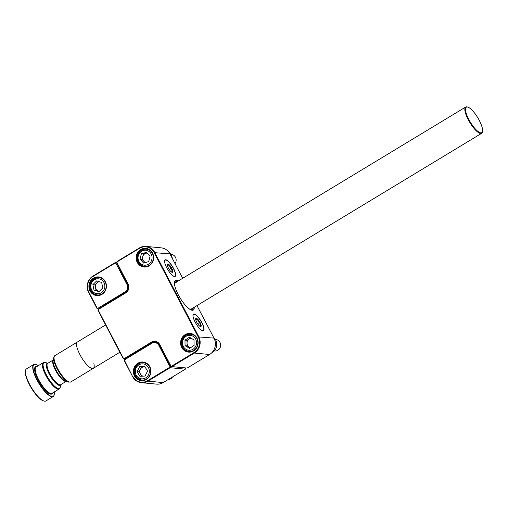 <?xml version="1.0" encoding="UTF-8"?>
<svg xmlns="http://www.w3.org/2000/svg" width="508" height="508" viewBox="0 0 508 508"><rect width="100%" height="100%" fill="white"/><g stroke="black" fill="none" stroke-linecap="round" stroke-linejoin="round"><path stroke-width="0.76" d="M185.109 334.651A9.373 8.763 95.4 0 1 197.028 338.144A9.373 8.763 95.4 0 1 193.611 350.92A9.373 8.763 95.4 0 1 181.686 347.428A9.373 8.763 95.4 0 1 185.109 334.651M193.561 350.514A8.89 8.319 -84.6 0 0 197.675 340.906A8.89 8.319 -84.6 0 0 190.367 333.953A8.89 8.319 -84.6 0 0 185.496 335.083A8.89 8.319 -84.6 0 0 181.375 344.697A8.89 8.319 -84.6 0 0 188.684 351.65A8.89 8.319 -84.6 0 0 193.561 350.514A8.649 8.09 95.4 0 1 189.116 351.447L190.621 351.593M140.621 249.561A9.373 8.763 95.4 0 1 152.546 253.054A9.373 8.763 95.4 0 1 149.13 265.83A9.373 8.763 95.4 0 1 137.204 262.338A9.373 8.763 95.4 0 1 140.621 249.561M149.079 265.43A8.89 8.319 -84.6 0 0 153.194 255.816A8.89 8.319 -84.6 0 0 145.885 248.863A8.89 8.319 -84.6 0 0 141.008 249.993A8.89 8.319 -84.6 0 0 136.893 259.607A8.89 8.319 -84.6 0 0 144.202 266.56A8.89 8.319 -84.6 0 0 149.079 265.43A8.649 8.09 95.4 0 1 144.634 266.363L146.139 266.503M173.565 268.478A9.658 2.8 58.8 0 0 165.164 259.893A9.658 2.8 58.8 0 0 166.764 267.83A9.658 2.8 58.8 0 0 175.165 276.416A9.658 2.8 58.8 0 0 173.565 268.478M201.911 322.701A9.658 2.8 58.8 0 0 193.51 314.115A9.658 2.8 58.8 0 0 195.11 322.053A9.658 2.8 58.8 0 0 203.511 330.638A9.658 2.8 58.8 0 0 201.911 322.701M178.346 280.918A17.297 5.023 58.8 0 0 175.381 280.467A17.297 5.023 58.8 0 0 178.251 294.684A17.297 5.023 58.8 0 0 193.294 310.064A17.297 5.023 58.8 0 0 194.266 307.232M171.717 366.09L193.98 352.615A11.532 10.789 -84.6 0 0 198.19 336.893L154.14 252.635A11.532 10.789 -84.6 0 0 139.465 248.342L117.208 261.81L116.954 262.738L128.118 284.086A6.439 6.026 95.4 0 1 125.768 292.868L98.552 309.34L98.304 310.267L123.412 358.305L124.282 358.559L151.498 342.087A6.439 6.026 95.4 0 1 159.69 344.488L170.853 365.836L171.945 366.617L170.72 366.262L159.468 344.741A5.956 5.575 -84.6 0 0 155.156 341.757A5.956 5.575 -84.6 0 0 151.886 342.519L124.504 359.093L123.279 358.731L97.987 310.35L98.336 309.042L125.717 292.468A5.956 5.575 -84.6 0 0 127.895 284.347L116.643 262.82L116.992 261.512L139.421 247.942A12.014 11.239 95.4 0 1 146.006 246.405A12.014 11.239 95.4 0 1 154.705 252.412L198.749 336.671A12.014 11.239 95.4 0 1 194.367 353.047L171.945 366.617L187.16 368.065L209.588 354.495A12.014 11.239 -84.6 0 0 213.97 338.112L196.971 305.594M124.282 358.559L124.974 359.137M182.689 278.289L169.926 253.86A12.014 11.239 -84.6 0 0 161.227 247.853L146.006 246.405M123.279 358.731L123.412 358.305M97.987 310.35L98.304 310.267M170.853 365.836L170.72 366.262M93.415 278.136A9.373 8.763 95.4 0 1 105.34 281.623A9.373 8.763 95.4 0 1 101.918 294.399A9.373 8.763 95.4 0 1 89.992 290.913A9.373 8.763 95.4 0 1 93.415 278.136M101.867 293.999A8.89 8.319 -84.6 0 0 105.988 284.385A8.89 8.319 -84.6 0 0 98.679 277.431A8.89 8.319 -84.6 0 0 93.802 278.568A8.89 8.319 -84.6 0 0 89.681 288.176A8.89 8.319 -84.6 0 0 96.996 295.135A8.89 8.319 -84.6 0 0 101.867 293.999A8.649 8.09 95.4 0 1 97.422 294.932L98.927 295.078M116.732 262.998L127.527 284.239A5.956 5.575 95.4 0 1 125.355 292.36L98.679 308.832M97.981 308.254L124.968 291.929A5.48 5.124 -84.6 0 0 126.962 284.461L115.932 263.36L115.068 263.106L93.047 276.435A11.532 10.789 -84.6 0 0 88.837 292.157L97.117 308L98.209 308.788L96.984 308.432L88.608 292.411A12.014 11.239 95.4 0 1 92.996 276.034L115.183 262.604L116.662 262.744M115.068 263.106L115.183 262.604L116.408 262.966L115.932 263.36M97.117 308L96.984 308.432M137.897 363.22A9.373 8.763 95.4 0 1 149.822 366.712A9.373 8.763 95.4 0 1 146.399 379.489A9.373 8.763 95.4 0 1 134.474 375.996A9.373 8.763 95.4 0 1 137.897 363.22M146.348 379.089A8.89 8.319 -84.6 0 0 150.47 369.475A8.89 8.319 -84.6 0 0 143.161 362.522A8.89 8.319 -84.6 0 0 138.284 363.652A8.89 8.319 -84.6 0 0 134.169 373.266A8.89 8.319 -84.6 0 0 141.478 380.219A8.89 8.319 -84.6 0 0 146.348 379.089A8.649 8.09 95.4 0 1 141.903 380.022A8.649 8.09 95.4 0 1 135.871 376.098M141.357 382.676L156.572 384.124A12.014 11.239 -84.6 0 0 163.163 382.587L185.35 369.164L170.136 367.716L147.942 381.14A12.014 11.239 95.4 0 1 141.357 382.676A12.014 11.239 95.4 0 1 132.658 376.669L124.282 360.648L124.638 359.34L151.778 342.913A5.956 5.575 95.4 0 1 155.048 342.151A5.956 5.575 95.4 0 1 159.366 345.135L170.485 366.401L171.558 366.503M132.88 376.415A11.532 10.789 -84.6 0 0 147.555 380.708L170.142 367.043L158.801 345.351A5.48 5.124 -84.6 0 0 151.828 343.313L124.847 359.645L124.6 360.572L132.658 376.669M185.35 369.164L185.68 367.925M170.485 366.401L170.136 367.716M124.6 360.572L124.282 360.648M465.493 109.43A14.897 4.324 58.8 0 0 473.462 126.727A14.897 4.324 58.8 0 0 482.517 131.401A14.897 4.324 58.8 0 0 482.6 130.448A14.897 4.324 58.8 0 0 477.196 116.808A14.897 4.324 58.8 0 0 467.817 107.112A14.897 4.324 58.8 0 0 465.493 109.43M482.517 131.401L482.397 132.01A15.38 4.464 -121.2 0 1 481.616 133.331A15.38 4.464 -121.2 0 1 471.703 125.355A15.38 4.464 -121.2 0 1 464.82 109.328A15.38 4.464 -121.2 0 1 465.69 107.023A15.38 4.464 -121.2 0 1 467.227 106.94L467.817 107.112M53.721 357.499A15.094 4.381 58.8 0 0 57.036 368.694A15.094 4.381 58.8 0 0 68.618 382.111L65.748 381.26A12.776 3.708 58.8 0 1 55.95 369.913A12.776 3.708 58.8 0 1 53.143 360.432L53.721 357.499L54.902 355.625L77.394 342.011A15.38 4.464 58.8 0 0 76.524 344.322A15.38 4.464 58.8 0 0 83.407 360.35A15.38 4.464 58.8 0 0 93.313 368.325A15.38 4.464 58.8 0 0 93.872 363.607M170.923 271.78L172.345 271.666L171.215 268.262L168.669 264.973L167.246 265.087M171.621 268.078A4.807 1.397 -121.2 0 1 172.091 272.339A4.807 1.397 -121.2 0 1 168.548 268.326A4.807 1.397 -121.2 0 1 167.354 264.503A4.807 1.397 -121.2 0 1 171.621 268.078M171.545 274.587A9.417 2.737 58.8 0 0 175.444 275.45A9.417 2.737 58.8 0 0 173.095 267.951A9.417 2.737 58.8 0 0 166.148 260.096A9.417 2.737 58.8 0 0 165.106 263.944M164.954 260.077L164.948 260.077A9.608 2.788 -121.2 0 1 164.954 260.077A9.608 2.788 -121.2 0 1 165.913 260.026A9.608 2.788 -121.2 0 1 166.033 260.064M175.412 275.565A9.608 2.788 -121.2 0 1 175.393 275.692A9.608 2.788 -121.2 0 1 174.904 276.517A9.608 2.788 -121.2 0 1 174.898 276.523L174.898 276.523M167.456 265.709L168.669 264.973M169.234 269.462L171.215 268.262M199.282 326.015L200.692 325.876L199.549 322.453L196.996 319.183L195.593 319.329M195.675 318.891A4.807 1.397 -121.2 0 1 195.701 318.726A4.807 1.397 -121.2 0 1 198.704 320.345A4.807 1.397 -121.2 0 1 201.187 325.958A4.807 1.397 -121.2 0 1 200.438 326.561A4.807 1.397 -121.2 0 1 197.339 323.31A4.807 1.397 -121.2 0 1 195.675 318.891M199.892 328.809A9.417 2.737 58.8 0 0 203.791 329.673A9.417 2.737 58.8 0 0 203.829 329.349A9.417 2.737 58.8 0 0 200.577 320.694A9.417 2.737 58.8 0 0 194.494 314.319A9.417 2.737 58.8 0 0 193.034 315.5A9.417 2.737 58.8 0 0 193.453 318.167M203.759 329.787A9.608 2.788 -121.2 0 1 203.74 329.914A9.608 2.788 -121.2 0 1 203.251 330.74A9.608 2.788 -121.2 0 1 203.244 330.746L203.251 330.74M193.3 314.3L193.294 314.3A9.608 2.788 -121.2 0 1 193.3 314.3A9.608 2.788 -121.2 0 1 194.259 314.249A9.608 2.788 -121.2 0 1 194.38 314.287M195.796 319.907L196.996 319.183M197.561 323.659L199.549 322.453M38.265 365.69A18.548 5.385 58.8 0 0 35.897 364.439A18.548 5.385 58.8 0 0 37.179 379.889A18.548 5.385 58.8 0 0 54.204 394.684A18.548 5.385 58.8 0 0 54.191 392.005M54.178 394.799A18.739 5.442 -121.2 0 1 54.153 394.926A18.739 5.442 -121.2 0 1 53.2 396.532A18.739 5.442 -121.2 0 1 36.957 379.978A18.739 5.442 -121.2 0 1 33.795 364.465A18.739 5.442 -121.2 0 1 35.662 364.369A18.739 5.442 -121.2 0 1 35.782 364.407M33.795 364.465L26.473 368.897A18.739 5.442 58.8 0 0 25.521 370.503A18.739 5.442 58.8 0 0 29.635 384.404A18.739 5.442 58.8 0 0 44.012 401.06A18.739 5.442 58.8 0 0 45.879 400.964L53.2 396.532M105.613 324.936L77.394 342.011A15.38 4.464 58.8 0 0 79.991 354.736A15.38 4.464 58.8 0 0 93.313 368.325L119.888 352.241M25.521 370.503L25.4 371.113A18.263 5.302 58.8 0 0 29.413 384.658A18.263 5.302 58.8 0 0 43.415 400.888L44.012 401.06M172.237 258.293A8.89 8.319 -84.6 0 0 168.974 252.336M146.99 252.952L143.402 254.013L142.723 256.705A4.82 4.508 -84.6 0 0 145.682 262.503M175.025 263.627A5.766 5.391 -84.6 0 0 175.971 261.595A5.766 5.391 -84.6 0 0 171.304 254.419L170.828 254.368M146.406 252.33L150.076 256.223L148.717 261.607L143.681 263.093L140.011 259.201L141.376 253.816L146.406 252.33M145.123 262.668L142.037 259.391L140.011 259.201M147.123 253.092A4.82 4.508 -84.6 0 0 142.723 256.705L142.037 259.391M143.402 254.013L141.376 253.816M190.678 337.96L187.007 340.354L187.046 343.129A4.82 4.508 -84.6 0 0 190.602 347.713M214.224 350.939L214.694 350.984A5.766 5.391 -84.6 0 0 220.637 345.078A5.766 5.391 -84.6 0 0 215.786 339.503L215.309 339.458M189.446 337.242L193.993 339.884L194.075 345.44L189.611 348.355L185.058 345.713L184.976 340.157L189.446 337.242M190.411 347.834L187.09 345.91L185.058 345.713M191.11 338.207A4.82 4.508 -84.6 0 0 187.046 343.129L187.09 345.91M187.007 340.354L184.976 340.157M144.964 366.789A4.82 4.508 -84.6 0 0 140.526 374.174L141.738 376.218M168.142 379.578A5.766 5.391 -84.6 0 0 172.549 376.911M145.085 376.041L139.884 376.32L137.116 371.646L139.548 366.7L144.748 366.42L147.523 371.094L145.085 376.041M137.116 371.646L139.141 371.843L140.526 374.174A4.82 4.508 -84.6 0 0 142.939 376.155M139.141 371.843L141.58 366.89L139.548 366.7M141.58 366.89L144.926 366.712M98.381 281.413L94.894 284.88L95.466 287.585A4.82 4.508 -84.6 0 0 99.397 291.268M96.704 280.873L101.67 282.473L102.8 287.884L98.971 291.694L93.999 290.093L92.869 284.683L96.704 280.873M99.32 291.344L93.999 290.093M99.295 281.705A4.82 4.508 -84.6 0 0 95.466 287.585L96.031 290.29M94.894 284.88L92.869 284.683M211.899 352.647A8.89 8.319 -84.6 0 0 213.036 351.961A8.89 8.319 -84.6 0 0 213.722 337.642M152.438 342.57L151.498 342.087M209.588 354.495L194.367 353.047L193.98 352.615M169.926 253.86L154.14 252.635M198.19 336.893L213.97 338.112M125.717 292.468L125.768 292.868M139.421 247.942L139.465 248.342M125.819 292.405L124.968 291.929M126.962 284.461L127.857 284.264M93.047 276.435L92.996 276.034M147.555 380.708L147.942 381.14L163.163 382.587M159.69 345.161L158.801 345.351M151.828 343.313L151.778 342.913M36.652 366.668A15.856 4.604 58.8 0 0 38.119 379.965A15.856 4.604 58.8 0 0 52.578 392.976M59.157 388.995A15.38 4.464 58.8 0 1 45.828 375.412A15.38 4.464 58.8 0 1 43.231 362.687L36.087 367.011A15.38 4.464 58.8 0 0 38.678 379.736A15.38 4.464 58.8 0 0 52.007 393.325L59.157 388.995L60.338 387.121A15.094 4.381 58.8 0 1 46.482 375.082A15.094 4.381 58.8 0 1 45.441 362.509L47.892 363.233M47.847 363.264A12.776 3.708 58.8 0 0 49.193 373.996A12.776 3.708 58.8 0 0 60.782 384.645M53.226 360.007L47.739 363.328A12.497 3.626 58.8 0 0 49.848 373.672A12.497 3.626 58.8 0 0 60.674 384.708L66.161 381.387M53.219 360.032A12.497 3.626 58.8 0 0 55.493 370.256A12.497 3.626 58.8 0 0 66.135 381.381M54.902 355.625A15.38 4.464 58.8 0 0 57.493 368.351A15.38 4.464 58.8 0 0 70.822 381.933L93.313 368.325M174.46 284.067A15.856 4.604 -121.2 0 1 176.352 281.978A15.856 4.604 -121.2 0 1 176.549 282.004M192.475 308.318A15.856 4.604 -121.2 0 1 190.748 309.505A15.856 4.604 -121.2 0 1 189.681 309.207M191.992 310.255A16.821 4.883 58.8 0 0 193.205 307.873M177.279 281.559A16.821 4.883 58.8 0 0 175.92 281.14A16.821 4.883 58.8 0 0 174.606 281.527M176.181 282.632A15.38 4.464 58.8 0 0 175.196 282.823L174.536 284.613M137.636 255.594A8.649 8.09 95.4 0 1 146.266 249.142A8.649 8.09 95.4 0 1 150.444 250.876M151.816 259.582A7.499 7.01 -84.6 0 0 146.882 250.457A7.499 7.01 -84.6 0 0 138.271 255.841A7.499 7.01 -84.6 0 0 143.205 264.966A7.499 7.01 -84.6 0 0 151.816 259.582M192.259 334.372L190.754 334.226A8.649 8.09 95.4 0 1 194.926 335.966M196.545 342.589A7.499 7.01 -84.6 0 0 189.414 335.312A7.499 7.01 -84.6 0 0 182.512 343.014A7.499 7.01 -84.6 0 0 189.636 350.291A7.499 7.01 -84.6 0 0 196.545 342.589M136.379 375.437A7.499 7.01 -84.6 0 0 146.05 377.666A7.499 7.01 -84.6 0 0 148.26 367.303A7.499 7.01 -84.6 0 0 138.582 365.074A7.499 7.01 -84.6 0 0 136.379 375.437M145.047 362.941L143.542 362.801A8.649 8.09 95.4 0 1 147.714 364.534M100.565 277.851L99.06 277.711A8.649 8.09 95.4 0 1 103.232 279.451M104.686 284.563A7.499 7.01 -84.6 0 0 96.31 278.994A7.499 7.01 -84.6 0 0 90.989 288.004A7.499 7.01 -84.6 0 0 99.365 293.573A7.499 7.01 -84.6 0 0 104.686 284.563M155.048 342.151L157.118 342.348M190.671 309.404L481.616 133.331M174.625 283.166L465.69 107.023M60.833 384.613L60.338 387.121M68.618 382.111L70.822 381.933M43.231 362.687L45.441 362.509M191.116 309.137L189.224 308.889M192.665 310.274L193.294 307.816M177.375 281.508L174.904 280.924M147.777 249.282L146.266 249.142C141.891 249.072 138.989 251.225 137.56 255.594C136.773 261.487 139.129 265.081 144.634 266.363M190.754 334.226C185.293 334.397 182.296 337.344 181.762 343.071C182.188 347.834 184.633 350.628 189.116 351.447M143.408 380.162L141.903 380.022C139.275 379.705 137.236 378.384 135.788 376.06C132.074 370.453 137.046 361.855 143.542 362.801M99.06 277.711C92.78 278.155 89.846 281.68 90.265 288.277C91.269 292.132 93.656 294.348 97.422 294.932"/></g></svg>
